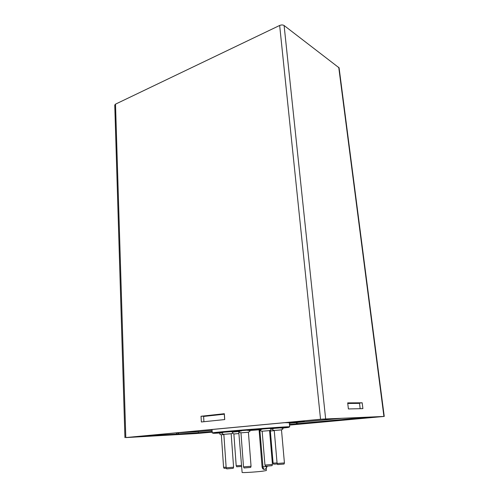 <?xml version="1.0" encoding="UTF-8"?>
<svg xmlns="http://www.w3.org/2000/svg" width="499" height="499" viewBox="0 0 499 499"><rect width="100%" height="100%" fill="white"/><g stroke="black" fill="none" stroke-linecap="round" stroke-linejoin="round"><path stroke-width="0.75" d="M261.133 429.296L259.062 429.477L262.069 466.908C262.362 468.492 262.998 469.303 263.977 469.334L264.514 469.31M294.023 422.21L293.992 421.886L303.417 421.006L304.165 421.293L294.023 422.21L304.165 421.293M292.557 422.853L293.593 422.441L297.379 422.572L289.339 423.196L297.379 422.572M289.308 422.859L292.539 422.616M289.345 423.277L290.88 423.171L289.351 423.302M293.593 422.441L293.624 422.753M303.417 421.006L303.448 421.331M224.363 413.952L203.923 416.172L224.363 414.014M224.375 414.189L203.598 416.434L203.929 421.705M347.753 403.417L356.486 403.398M360.153 408.693L359.542 403.373L347.759 403.473M224.294 414.195L224.669 419.572M233.208 468.324L226.714 468.885L226.172 467.794L233.582 467.201L233.208 468.324M226.172 467.794L223.845 434.311L230.413 433.768L231.168 433.737L233.582 467.201M241.622 466.465L236.707 466.783L236.195 465.754L241.535 465.424M236.195 465.754L233.875 433.974L238.884 433.544L233.881 433.993M226.284 468.268L224.095 468.355L223.571 467.301L226.134 467.207M223.571 467.301L221.338 434.76L223.858 434.523M267.988 466.06L265.512 466.16L264.95 465.056L272.448 464.469L272.074 465.648L267.988 466.06M269.572 430.625L262.156 431.211L269.572 430.6L272.448 464.469M284.081 464.039L277.65 464.575L277.101 463.496L284.424 462.929L284.081 464.039M277.101 463.496L274.244 430.45L280.887 429.901L281.486 429.876L284.424 462.929M277.226 463.983L273.633 464.176L273.103 463.128L277.051 462.935M270.364 430.999L274.263 430.649L270.371 431.024L273.103 463.128M250.685 467.407L244.08 467.975L243.518 466.864L251.053 466.266L250.685 467.407M248.408 432.253L240.955 432.833L248.402 432.228L251.053 466.266M212.194 432.146L196.188 433.55L125.804 437.561L320.545 419.266L384.242 416.422L339.089 67.833L284.106 25.524C282.871 24.788 281.392 24.769 279.658 25.461L115.512 104.141L114.764 105.027M224.344 413.715L224.737 419.565L201.371 421.973L201.028 416.253L224.344 413.715M384.242 416.422L289.514 425.098M212.194 432.115L198.091 433.4L125.829 437.598L323.096 419.073L383.151 416.528L289.514 425.067M362.892 408.631L348.396 408.943L347.691 402.893L362.187 402.793L362.892 408.631M358.026 403.385L347.741 403.317M358.008 403.236L362.187 402.793M203.923 416.172L201.028 416.253M289.457 424.462L299.219 423.557M369.697 417.095L299.4 423.551L296.955 423.464L295.919 422.697M297.972 423.62L368.399 417.152M142.795 436.007L177.108 434.049L176.053 432.882M144.722 435.827L150.542 435.558M153.243 435.028L152.351 435.39M198.091 433.4L198.059 432.851L177.108 434.049L178.998 433.874L177.438 432.795M178.998 433.874L198.353 432.77L198.284 431.647M198.353 432.77L212.15 431.498M198.059 432.851L212.156 431.554M259.062 429.477L247.448 430.356M241.622 430.868L239.52 431.236M266.21 468.648L266.347 470.532L262.212 471.249C254.958 472.11 241.635 472.896 242.121 472.441L238.722 431.541L239.408 431.429M249.637 430.506L260.684 429.664M259.804 429.408L262.973 466.864L262.069 466.908M265.661 468.998L267.146 466.459L262.973 466.864C263.198 468.449 263.759 469.266 264.651 469.303C265.905 469.079 266.528 468.168 266.535 466.559L266.503 466.147M220.277 432.995L214.826 433.269C212.68 433.325 212.399 433.232 213.984 432.989L250.217 429.714L287.567 427.175C289.457 427.144 289.476 427.256 287.605 427.518L282.534 428.073M233.021 432.153L232.49 432.19M221.986 432.889L220.839 432.957M284.798 422.672L289.295 422.697L289.676 426.863C292.389 425.884 209.43 432.415 212.25 432.957L212.019 429.508M288.696 422.603C289.701 422.422 289.844 422.31 289.133 422.26M212.075 430.375L198.496 431.641L176.278 432.864M342.395 418.256L297.367 422.441M266.666 466.141L266.691 466.54C266.697 468.112 266.086 469.023 264.869 469.278M230.943 431.654L223.77 432.215M223.845 434.336L231.168 433.762M238.722 431.51L233.788 431.978M222.704 432.527L221.257 432.72M221.338 434.785L223.858 434.517M269.816 428.429L262.062 429.065M281.236 427.811L274.132 428.379M274.244 430.475L281.486 429.901M273.109 428.672L270.776 428.872M248.159 430.101L240.88 430.674M125.804 437.561L115.512 104.141M279.658 25.461L320.545 419.266M325.641 418.879L284.106 25.524M338.74 67.29L383.924 416.422M267.121 466.116L267.146 466.459M224.057 434.267C221.887 434.38 219.654 431.754 229.116 431.735C233.775 431.061 233.314 433.556 230.95 433.731M234.056 433.93L232.384 433.207M232.584 432.44C232.316 431.947 235.796 431.778 238.722 431.535M221.531 434.716C219.36 434.96 218.637 432.446 222.654 432.558M262.156 431.186L264.95 465.056M262.38 431.142C259.811 431.392 258.7 428.566 267.37 428.585C272.392 427.986 271.624 430.175 269.341 430.587M274.45 430.406C272.753 430.618 269.391 427.955 279.696 427.88C283.476 428.148 284 428.809 281.274 429.864M270.558 430.961L269.597 430.905M270.807 428.909L273.065 428.697M240.955 432.808L243.518 466.864M241.185 432.764C239.52 432.614 238.946 432.14 239.458 431.329C239.576 430.88 240.075 430.6 246.406 430.182C250.498 430.431 251.091 431.105 248.171 432.215M124.931 437.66L114.758 105.021"/></g></svg>
